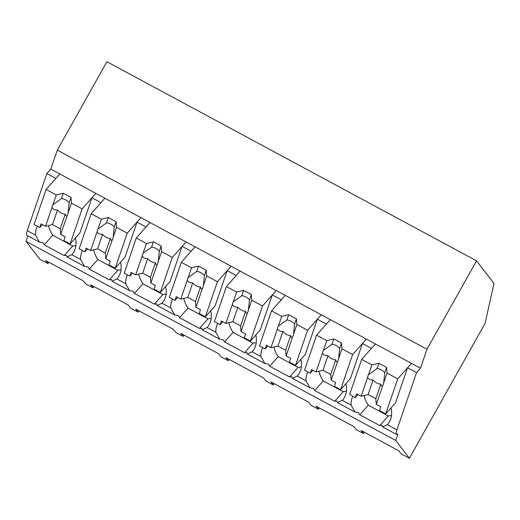 <?xml version="1.0" encoding="UTF-8"?>
<svg xmlns="http://www.w3.org/2000/svg" width="520" height="520" viewBox="0 0 520 520"><rect width="100%" height="100%" fill="white"/><g stroke="black" fill="none" stroke-linecap="round" stroke-linejoin="round"><path stroke-width="0.78" d="M48.718 262.21L47.944 263.575L39.721 259.149L26 241.326L27.872 235.865M37.316 226.278A27.047 20.326 -138.5 0 0 35.496 235.118L39.488 242.119L26.819 235.294A11.941 2.346 -61.7 0 1 27.255 230.678L46.872 173.524L55.887 178.38L59.807 173.959L420.459 368.212L426.966 349.251L57.298 150.137L50.785 169.104L46.872 173.524M426.966 349.251L476.574 260.851L106.899 61.743L57.298 150.137M26 241.326L395.675 440.44L397.93 433.862A11.941 2.346 -61.7 0 1 396.487 434.408A11.941 2.346 -61.7 0 1 396.929 429.793L387.4 424.658A27.047 20.326 -138.5 0 0 387.582 424.457A27.047 20.326 -138.5 0 0 391.053 407.875M47.944 263.575L45.604 260.533L83.291 280.833L85.638 283.875L93.028 287.859L90.681 284.811L128.369 305.11L130.715 308.159L134.394 310.141L138.112 312.143L135.766 309.094L173.453 329.394L175.799 332.442L183.196 336.427L180.85 333.379L218.536 353.678L220.883 356.726L228.274 360.704L225.927 357.656L263.614 377.956L265.961 381.004L269.639 382.987L273.358 384.988L271.011 381.94L308.698 402.24L311.044 405.288L318.442 409.272L316.095 406.224L353.782 426.524L356.129 429.572L363.519 433.55L361.173 430.508L398.866 450.808L401.206 453.85L409.39 458.257L395.675 440.44M387.4 424.658L382.525 426.887L381.959 425.256A27.047 20.326 41.5 0 1 379.801 425.549L359.834 414.791A27.047 20.326 41.5 0 1 358.514 412.633L355.062 412.094L337.447 402.603L336.875 400.978A27.047 20.326 41.5 0 1 334.718 401.265L314.75 390.513A27.047 20.326 41.5 0 1 313.437 388.349L309.985 387.81L292.364 378.32L291.792 376.695A27.047 20.326 41.5 0 1 289.633 376.981L269.672 366.229A27.047 20.326 41.5 0 1 268.353 364.072L264.901 363.532L247.28 354.042L246.714 352.411A27.047 20.326 41.5 0 1 244.556 352.703L224.588 341.946A27.047 20.326 41.5 0 1 223.269 339.788L219.817 339.248L202.202 329.758L201.63 328.133A27.047 20.326 41.5 0 1 199.472 328.419L179.504 317.668A27.047 20.326 41.5 0 1 178.191 315.503L174.739 314.964L170.742 307.964L161.987 303.251A27.047 20.326 -138.5 0 0 162.169 303.05A27.047 20.326 -138.5 0 0 163.033 301.983A27.047 20.326 -138.5 0 0 166.212 292.714A27.047 20.326 -138.5 0 0 165.64 286.462M161.987 303.251L157.118 305.474L156.546 303.849A27.047 20.326 41.5 0 1 154.388 304.135L134.427 293.384A27.047 20.326 41.5 0 1 133.107 291.226L129.656 290.68L112.034 281.19L111.462 279.565A27.047 20.326 41.5 0 1 109.304 279.858L89.343 269.1A27.047 20.326 41.5 0 1 88.023 266.942L84.572 266.403L71.897 259.578L66.95 256.913L66.385 255.288A27.047 20.326 41.5 0 1 64.227 255.573L44.259 244.822A27.047 20.326 41.5 0 1 42.945 242.658L39.488 242.119M50.785 169.104L59.807 173.959L46.098 189.442L56.29 194.928L63.271 193.245L71 197.411L71.455 203.099L82.16 208.864L95.869 193.381L91.956 197.808L100.971 202.664L104.884 198.237L91.182 213.72L101.374 219.213L108.355 217.529L116.084 221.689L116.538 227.377L127.244 233.149L140.953 217.666L137.033 222.092L146.048 226.947L149.968 222.521L136.26 238.004L146.452 243.497L153.439 241.813L161.167 245.973L161.623 251.661L172.328 257.426L186.036 241.95L182.117 246.369L186.628 248.8L191.133 251.225L195.052 246.805L181.344 262.288L191.536 267.774L198.517 266.091L206.245 270.257L206.7 275.945L217.412 281.71L231.114 266.227L227.201 270.654L236.217 275.509L240.13 271.089L226.428 286.565L236.619 292.058L243.6 290.375L251.329 294.534L251.784 300.228L262.49 305.994L276.198 290.511L272.279 294.938L281.3 299.793L285.214 295.367L271.505 310.85L281.704 316.342L288.685 314.659L296.413 318.819L296.868 324.506L307.574 330.278L321.282 314.795L317.363 319.215L321.874 321.646L326.378 324.07L330.298 319.651L316.589 335.134L326.781 340.62L333.762 338.936L341.49 343.103L341.946 348.79L352.657 354.556L366.36 339.072L362.447 343.499L366.951 345.93L371.462 348.354L375.375 343.935L361.673 359.411L371.865 364.904L378.846 363.22L386.575 367.38L387.029 373.074L397.735 378.84L411.444 363.356L407.531 367.783L416.546 372.638L396.929 429.793M476.574 260.851L494 283.485L485.05 323.44L409.39 458.257M93.795 286.488L93.028 287.859M48.497 225.569A27.047 20.326 -138.5 0 0 52.748 235.235L44.259 244.822M52.748 235.235L72.709 245.993L64.227 255.573M82.4 250.556A27.047 20.326 -138.5 0 0 80.581 259.402L71.825 254.683A27.047 20.326 -138.5 0 0 72.007 254.482A27.047 20.326 -138.5 0 0 72.865 253.422A27.047 20.326 -138.5 0 0 76.05 244.147A27.047 20.326 -138.5 0 0 75.478 237.9M71.825 254.683L66.95 256.913M72.709 245.993A27.047 20.326 -138.5 0 0 75.933 245.466M82.16 208.864L70.122 243.945L79.911 232.889L91.956 197.808M364.293 432.185L363.519 433.55M420.459 368.212L416.546 372.638M397.735 378.84L385.697 413.92L395.486 402.863L407.531 367.783M352.892 396.253A27.047 20.326 -138.5 0 0 351.072 405.093L355.062 412.094M364.065 395.544A27.047 20.326 -138.5 0 0 368.316 405.21L359.834 414.791M368.316 405.21L388.284 415.961L379.801 425.549M388.284 415.961A27.047 20.326 -138.5 0 0 391.508 415.441M352.657 354.556L340.613 389.636L350.409 378.579L362.447 343.499M351.072 405.093L342.316 400.381A27.047 20.326 -138.5 0 0 342.498 400.179A27.047 20.326 -138.5 0 0 343.363 399.113A27.047 20.326 -138.5 0 0 346.541 389.844A27.047 20.326 -138.5 0 0 345.969 383.591M138.879 310.772L138.112 312.143M80.581 259.402L84.572 266.403M93.574 249.853A27.047 20.326 -138.5 0 0 97.825 259.519L89.343 269.1M97.825 259.519L117.793 270.27L109.304 279.858M127.484 274.839A27.047 20.326 -138.5 0 0 125.665 283.686L116.909 278.967A27.047 20.326 -138.5 0 0 117.091 278.766A27.047 20.326 -138.5 0 0 117.949 277.7A27.047 20.326 -138.5 0 0 121.134 268.431A27.047 20.326 -138.5 0 0 120.556 262.184M116.909 278.967L112.034 281.19M117.793 270.27A27.047 20.326 -138.5 0 0 121.017 269.75M125.665 283.686L129.656 290.68M127.244 233.149L115.206 268.229L124.995 257.173L137.033 222.092M183.963 335.056L183.196 336.427M138.658 274.131A27.047 20.326 -138.5 0 0 142.909 283.803L134.427 293.384M142.909 283.803L162.87 294.554L154.388 304.135M162.87 294.554A27.047 20.326 -138.5 0 0 166.101 294.034M172.328 257.426L160.29 292.513L170.079 281.45L182.117 246.369M172.562 299.124A27.047 20.326 -138.5 0 0 170.742 307.964M229.041 359.34L228.274 360.704M183.742 298.415A27.047 20.326 -138.5 0 0 187.993 308.081L179.504 317.668M187.993 308.081L207.955 318.838L199.472 328.419M217.646 323.408A27.047 20.326 -138.5 0 0 215.826 332.248L207.071 327.535A27.047 20.326 -138.5 0 0 207.253 327.327A27.047 20.326 -138.5 0 0 208.117 326.267A27.047 20.326 -138.5 0 0 211.296 316.992A27.047 20.326 -138.5 0 0 210.724 310.745M207.071 327.535L202.202 329.758M207.955 318.838A27.047 20.326 -138.5 0 0 211.178 318.312M215.826 332.248L219.817 339.248M217.412 281.71L205.368 316.791L215.163 305.734L227.201 270.654M274.125 383.617L273.358 384.988M228.819 322.699A27.047 20.326 -138.5 0 0 233.071 332.365L224.588 341.946M233.071 332.365L253.039 343.115L244.556 352.703M262.73 347.685A27.047 20.326 -138.5 0 0 260.91 356.531L252.155 351.812A27.047 20.326 -138.5 0 0 252.337 351.611A27.047 20.326 -138.5 0 0 253.195 350.545A27.047 20.326 -138.5 0 0 256.38 341.276A27.047 20.326 -138.5 0 0 255.808 335.029M252.155 351.812L247.28 354.042M253.039 343.115A27.047 20.326 -138.5 0 0 256.262 342.596M260.91 356.531L264.901 363.532M262.49 305.994L250.452 341.075L260.24 330.018L272.279 294.938M319.209 407.901L318.442 409.272M273.904 346.976A27.047 20.326 -138.5 0 0 278.155 356.649L269.672 366.229M278.155 356.649L298.123 367.4L289.633 376.981M307.808 371.969A27.047 20.326 -138.5 0 0 305.988 380.809L297.232 376.097A27.047 20.326 -138.5 0 0 297.414 375.895A27.047 20.326 -138.5 0 0 298.279 374.829A27.047 20.326 -138.5 0 0 301.457 365.56A27.047 20.326 -138.5 0 0 300.885 359.307M297.232 376.097L292.364 378.32M298.123 367.4A27.047 20.326 -138.5 0 0 301.346 366.88M305.988 380.809L309.985 387.81M307.574 330.278L295.536 365.359L305.325 354.296L317.363 319.215M318.988 371.26A27.047 20.326 -138.5 0 0 323.239 380.926L314.75 390.513M323.239 380.926L343.2 391.684L334.718 401.265M342.316 400.381L337.447 402.603M343.2 391.684A27.047 20.326 -138.5 0 0 346.424 391.163M71.455 203.099L68.094 212.901A8.95 6.728 -138.5 0 1 67.802 214.247A8.95 6.728 -138.5 0 1 67.216 215.442L60.697 234.448L65.221 236.886L63.941 240.617L70.122 243.945M42.373 224.582L39.728 227.572L34.06 224.523L46.098 189.442M56.29 194.928L52.93 204.731A8.95 6.728 -138.5 0 0 52.345 205.927A8.95 6.728 -138.5 0 0 52.052 207.272L45.532 226.285L41.002 223.847L39.728 227.572M52.93 204.731L61.425 198.62A8.95 6.728 41.5 0 1 69.154 202.787L71 197.411M63.271 193.245L61.425 198.62M68.094 212.901L69.154 202.787M52.052 207.272C52.845 209.242 54.665 210.151 57.518 210.015A8.95 6.728 -138.5 0 0 65.247 214.175C65.65 216.073 66.306 216.489 67.216 215.442L66.957 215.819M65.247 214.175L60.242 228.761L60.697 234.448M45.532 226.285L52.514 224.601L60.242 228.761M57.518 210.015L52.514 224.601M116.538 227.377L113.172 237.178A8.95 6.728 -138.5 0 1 112.885 238.531A8.95 6.728 -138.5 0 1 112.301 239.727L105.775 258.733L110.305 261.17L109.025 264.901L115.206 268.229M87.458 248.865L84.806 251.856L79.138 248.8L91.182 213.72M101.374 219.213L98.007 229.014A8.95 6.728 -138.5 0 0 97.428 230.204A8.95 6.728 -138.5 0 0 97.136 231.556L90.61 250.562L86.086 248.125L84.806 251.856M98.007 229.014L106.509 222.905A8.95 6.728 41.5 0 1 114.237 227.065L116.084 221.689M108.355 217.529L106.509 222.905M113.172 237.178L114.237 227.065M97.136 231.556C97.929 233.519 99.749 234.436 102.596 234.299A8.95 6.728 -138.5 0 0 110.325 238.459C110.734 240.35 111.391 240.773 112.301 239.727L112.041 240.097M110.325 238.459L105.32 253.045L105.775 258.733M90.61 250.562L97.591 248.879L105.32 253.045M102.596 234.299L97.591 248.879M161.623 251.661L158.256 261.463A8.95 6.728 -138.5 0 1 157.963 262.815A8.95 6.728 -138.5 0 1 157.385 264.004L150.859 283.017L155.383 285.454L154.102 289.178L160.29 292.513M132.535 273.15L129.89 276.139L124.222 273.084L136.26 238.004M146.452 243.497L143.091 253.292A8.95 6.728 -138.5 0 0 142.506 254.488A8.95 6.728 -138.5 0 0 142.22 255.84L135.694 274.846L131.17 272.409L129.89 276.139M143.091 253.292L151.593 247.189A8.95 6.728 41.5 0 1 159.322 251.349L161.167 245.973M153.439 241.813L151.593 247.189M158.256 261.463L159.322 251.349M142.22 255.84C143.013 257.803 144.833 258.713 147.68 258.577A8.95 6.728 -138.5 0 0 155.409 262.743C155.818 264.635 156.475 265.057 157.385 264.004L157.118 264.381M155.409 262.743L150.404 277.329L150.859 283.017M135.694 274.846L142.675 273.163L150.404 277.329M147.68 258.577L142.675 273.163M206.7 275.945L203.339 285.747A8.95 6.728 -138.5 0 1 203.047 287.092A8.95 6.728 -138.5 0 1 202.462 288.288L195.942 307.294L200.467 309.731L199.186 313.463L205.368 316.791M177.619 297.427L174.974 300.417L169.306 297.369L181.344 262.288M191.536 267.774L188.175 277.576A8.95 6.728 -138.5 0 0 187.59 278.772A8.95 6.728 -138.5 0 0 187.297 280.118L180.778 299.13L176.254 296.692L174.974 300.417M188.175 277.576L196.671 271.466A8.95 6.728 41.5 0 1 204.399 275.632L206.245 270.257M198.517 266.091L196.671 271.466M203.339 285.747L204.399 275.632M187.297 280.118C188.091 282.087 189.911 282.997 192.764 282.861A8.95 6.728 -138.5 0 0 200.493 287.021C200.895 288.918 201.552 289.334 202.462 288.288L202.202 288.665M200.493 287.021L195.488 301.606L195.942 307.294M180.778 299.13L187.759 297.447L195.488 301.606M192.764 282.861L187.759 297.447M251.784 300.228L248.417 310.024A8.95 6.728 -138.5 0 1 248.131 311.376A8.95 6.728 -138.5 0 1 247.546 312.572L241.02 331.578L245.55 334.016L244.27 337.747L250.452 341.075M222.703 321.711L220.051 324.701L214.383 321.646L226.428 286.565M236.619 292.058L233.253 301.86A8.95 6.728 -138.5 0 0 232.674 303.05A8.95 6.728 -138.5 0 0 232.381 304.401L225.856 323.414L221.332 320.976L220.051 324.701M233.253 301.86L241.755 295.75A8.95 6.728 41.5 0 1 249.483 299.91L251.329 294.534M243.6 290.375L241.755 295.75M248.417 310.024L249.483 299.91M232.381 304.401C233.175 306.365 234.994 307.281 237.848 307.144A8.95 6.728 -138.5 0 0 245.577 311.305C245.98 313.196 246.636 313.619 247.546 312.572L247.286 312.942M245.577 311.305L240.565 325.891L241.02 331.578M225.856 323.414L232.843 321.731L240.565 325.891M237.848 307.144L232.843 321.731M296.868 324.506L293.501 334.308A8.95 6.728 -138.5 0 1 293.209 335.66A8.95 6.728 -138.5 0 1 292.63 336.85L286.104 355.862L290.628 358.3L289.354 362.024L295.536 365.359M267.781 345.995L265.135 348.985L259.467 345.93L271.505 310.85M281.704 316.342L278.337 326.137A8.95 6.728 -138.5 0 0 277.752 327.334A8.95 6.728 -138.5 0 0 277.466 328.686L270.94 347.692L266.416 345.254L265.135 348.985M278.337 326.137L286.839 320.034A8.95 6.728 41.5 0 1 294.567 324.194L296.413 318.819M288.685 314.659L286.839 320.034M293.501 334.308L294.567 324.194M277.466 328.686C278.258 330.649 280.079 331.565 282.925 331.422A8.95 6.728 -138.5 0 0 290.654 335.589C291.064 337.48 291.72 337.903 292.63 336.85L292.37 337.226M290.654 335.589L285.649 350.175L286.104 355.862M270.94 347.692L277.921 346.008L285.649 350.175M282.925 331.422L277.921 346.008M341.946 348.79L338.585 358.592A8.95 6.728 -138.5 0 1 338.293 359.938A8.95 6.728 -138.5 0 1 337.714 361.134L331.188 380.146L335.712 382.584L334.432 386.308L340.613 389.636M312.865 370.272L310.219 373.262L304.551 370.214L316.589 335.134M326.781 340.62L323.421 350.422A8.95 6.728 -138.5 0 0 322.836 351.618A8.95 6.728 -138.5 0 0 322.543 352.963L316.024 371.976L311.5 369.538L310.219 373.262M323.421 350.422L331.916 344.312A8.95 6.728 41.5 0 1 339.644 348.478L341.49 343.103M333.762 338.936L331.916 344.312M338.585 358.592L339.644 348.478M322.543 352.963C323.336 354.933 325.163 355.843 328.01 355.706A8.95 6.728 -138.5 0 0 335.738 359.873C336.141 361.764 336.804 362.187 337.714 361.134L337.447 361.51M335.738 359.873L330.733 374.452L331.188 380.146M316.024 371.976L323.005 370.292L330.733 374.452M328.01 355.706L323.005 370.292M387.029 373.074L383.669 382.87A8.95 6.728 -138.5 0 1 383.376 384.222A8.95 6.728 -138.5 0 1 382.791 385.418L376.272 404.424L380.796 406.861L379.516 410.592L385.697 413.92M357.949 394.557L355.303 397.547L349.635 394.491L361.673 359.411M371.865 364.904L368.498 374.706A8.95 6.728 -138.5 0 0 367.919 375.895A8.95 6.728 -138.5 0 0 367.627 377.247L361.107 396.26L356.577 393.822L355.303 397.547M368.498 374.706L377 368.596A8.95 6.728 41.5 0 1 384.728 372.762L386.575 367.38M378.846 363.22L377 368.596M383.669 382.87L384.728 372.762M367.627 377.247C368.42 379.21 370.24 380.126 373.094 379.99A8.95 6.728 -138.5 0 0 380.822 384.15C381.225 386.041 381.882 386.464 382.791 385.418L382.531 385.788M380.822 384.15L375.817 398.736L376.272 404.424M361.107 396.26L368.089 394.576L375.817 398.736M373.094 379.99L368.089 394.576M35.496 235.118L27.255 230.678M396.487 434.408L382.525 426.887M174.733 314.964L157.118 305.474"/></g></svg>
